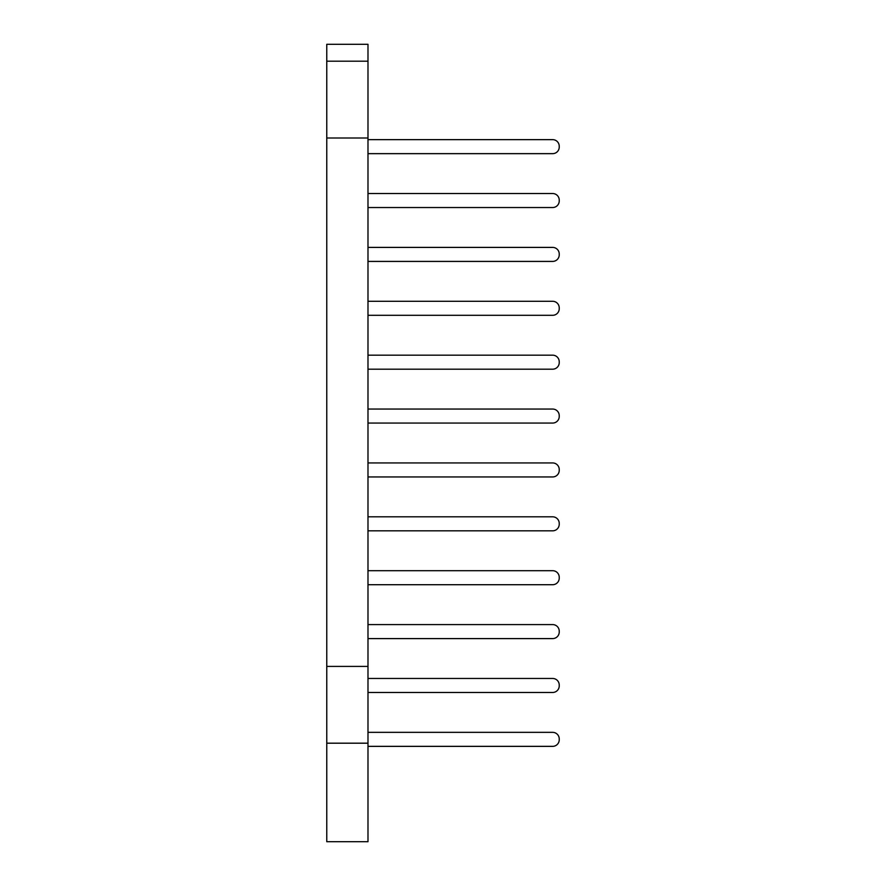 <?xml version="1.0" encoding="UTF-8"?>
<svg xmlns="http://www.w3.org/2000/svg" width="886" height="886" viewBox="0 0 886 886"><rect width="100%" height="100%" fill="white"/><g stroke="black" fill="none" stroke-linecap="round" stroke-linejoin="round"><path stroke-width="1.33" d="M367.989 139.645L552.642 139.645A6.59 6.59 0 0 1 559.232 146.234L559.232 147.065A6.59 6.59 0 0 1 552.642 153.655L367.989 153.655M367.989 193.525L552.642 193.525A6.59 6.59 0 0 1 559.232 200.114L559.232 200.945A6.59 6.59 0 0 1 552.642 207.534L367.989 207.534M367.989 247.404L552.642 247.404A6.59 6.59 0 0 1 559.232 254.005L559.232 254.825A6.59 6.59 0 0 1 552.642 261.414L367.989 261.414M367.989 301.284L552.642 301.284A6.59 6.59 0 0 1 559.232 307.885L559.232 308.705A6.59 6.59 0 0 1 552.642 315.305L367.989 315.305M367.989 355.175L552.642 355.175A6.59 6.59 0 0 1 559.232 361.765L559.232 362.584A6.59 6.59 0 0 1 552.642 369.185L367.989 369.185M367.989 409.055L552.642 409.055A6.59 6.59 0 0 1 559.232 415.645L559.232 416.475A6.59 6.59 0 0 1 552.642 423.065L367.989 423.065M367.989 462.935L552.642 462.935A6.59 6.59 0 0 1 559.232 469.525L559.232 470.355A6.59 6.59 0 0 1 552.642 476.945L367.989 476.945M367.989 516.815L552.642 516.815A6.59 6.59 0 0 1 559.232 523.416L559.232 524.235A6.59 6.59 0 0 1 552.642 530.825L367.989 530.825M367.989 570.695L552.642 570.695A6.59 6.59 0 0 1 559.232 577.295L559.232 578.115A6.59 6.59 0 0 1 552.642 584.716L367.989 584.716M367.989 624.586L552.642 624.586A6.59 6.59 0 0 1 559.232 631.175L559.232 631.995A6.59 6.59 0 0 1 552.642 638.596L367.989 638.596M367.989 678.466L552.642 678.466A6.59 6.59 0 0 1 559.232 685.055L559.232 685.886A6.59 6.59 0 0 1 552.642 692.475L367.989 692.475M367.989 732.345L552.642 732.345A6.59 6.59 0 0 1 559.232 738.935L559.232 739.766A6.59 6.59 0 0 1 552.642 746.355L367.989 746.355M326.768 666.405L326.768 44.3L367.989 44.3L367.989 841.7L326.768 841.7L326.768 666.405L367.989 666.405M326.768 137.994L367.989 137.994M326.768 743.188L367.989 743.188M326.768 61.2L367.989 61.2"/></g></svg>
